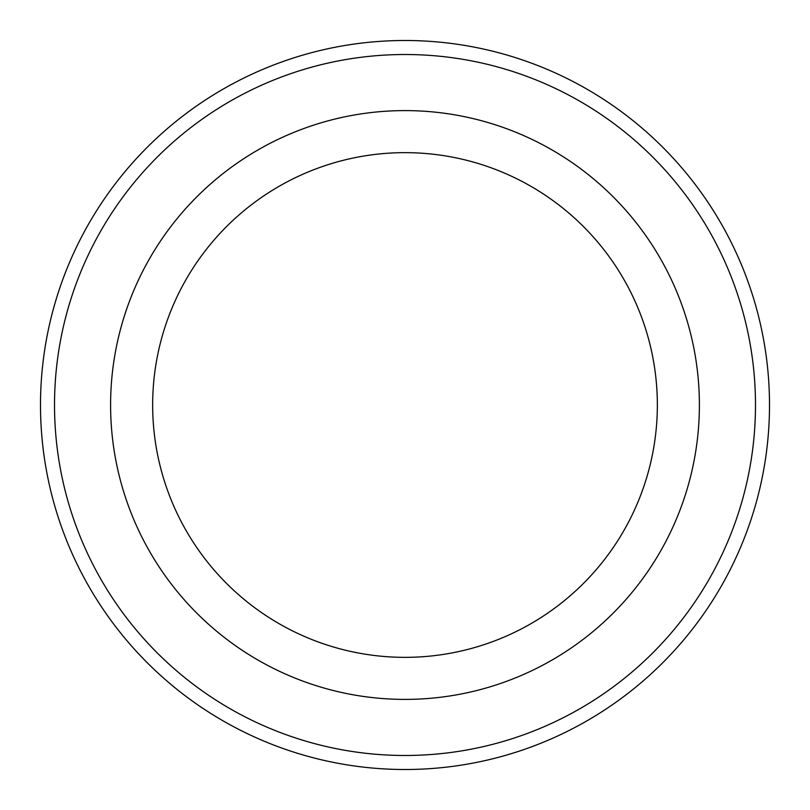 <?xml version="1.0" encoding="UTF-8"?>
<svg xmlns="http://www.w3.org/2000/svg" width="810" height="810" viewBox="0 0 810 810"><rect width="100%" height="100%" fill="white"/><g stroke="black" fill="none" stroke-linecap="round" stroke-linejoin="round"><path stroke-width="1.21" d="M152.655 405A252.345 252.345 0 0 1 531.178 186.462A252.345 252.345 0 0 1 531.178 623.538A252.345 252.345 0 0 1 152.655 405A252.345 252.345 0 0 1 531.178 186.462A252.345 252.345 0 0 1 531.178 623.538A252.345 252.345 0 0 1 152.655 405A252.345 252.345 0 0 1 531.178 186.462A252.345 252.345 0 0 1 531.178 623.538A252.345 252.345 0 0 1 152.655 405A252.345 252.345 0 0 1 531.178 186.462A252.345 252.345 0 0 1 531.178 623.538A252.345 252.345 0 0 1 152.655 405M40.5 405A364.5 364.5 0 0 1 587.25 89.333A364.5 364.5 0 0 1 587.25 720.667A364.5 364.5 0 0 1 40.5 405A364.5 364.5 0 0 1 587.25 89.333A364.5 364.5 0 0 1 587.25 720.667A364.5 364.5 0 0 1 40.5 405M110.595 405A294.405 294.405 0 0 1 552.197 150.042A294.405 294.405 0 0 1 552.197 659.958A294.405 294.405 0 0 1 110.595 405M54.523 405A350.477 350.477 0 0 1 580.244 101.473A350.477 350.477 0 0 1 580.244 708.527A350.477 350.477 0 0 1 54.523 405"/></g></svg>
